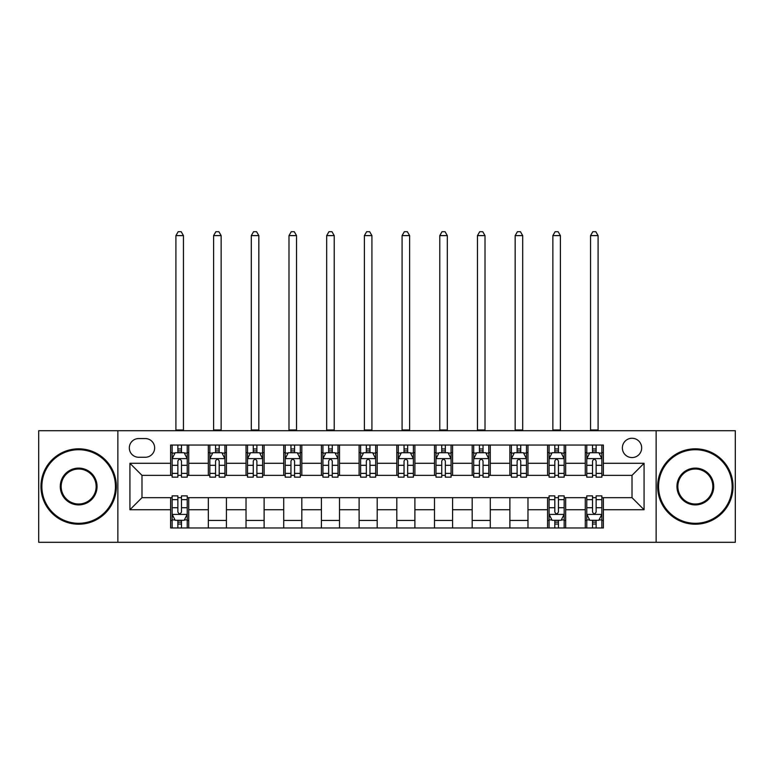 <?xml version="1.0" encoding="UTF-8"?>
<svg xmlns="http://www.w3.org/2000/svg" width="774" height="774" viewBox="0 0 774 774"><rect width="100%" height="100%" fill="white"/><g stroke="black" fill="none" stroke-linecap="round" stroke-linejoin="round"><path stroke-width="1.16" d="M632.019 438.268A9.646 9.646 0 0 0 622.364 447.914A9.646 9.646 0 0 0 632.019 457.569A9.646 9.646 0 0 0 641.665 447.914A9.646 9.646 0 0 0 632.019 438.268M656.139 542.303L735.3 542.303L735.3 430.721L656.139 430.721L656.139 542.303L117.861 542.303L117.861 430.721L38.7 430.721L38.7 542.303L117.861 542.303M138.662 457.26L145.299 457.26A9.346 9.346 0 0 0 154.645 447.914A9.346 9.346 0 0 0 145.299 438.568L138.662 438.568A9.346 9.346 0 0 0 129.316 447.914A9.346 9.346 0 0 0 138.662 457.26M656.139 430.721L117.861 430.721M170.628 509.737L129.926 509.737L129.926 463.297L170.628 463.297L170.628 475.352L141.981 475.352L141.981 497.672L170.628 497.672L170.628 527.974L603.372 527.974L603.372 497.672L632.019 497.672L632.019 475.352L603.372 475.352L603.372 463.297L644.074 463.297L644.074 509.737L603.372 509.737M603.372 463.297L603.372 445.05L170.628 445.05L170.628 463.297M585.279 445.05L585.279 475.352L586.779 475.352M592.516 475.352L596.135 475.352M601.862 475.352L603.372 475.352M585.279 475.352L564.169 475.352M547.576 445.05L547.576 475.352L549.085 475.352M554.813 475.352L558.431 475.352M547.576 475.352L526.475 475.352M509.882 445.05L509.882 475.352L511.391 475.352M517.119 475.352L520.738 475.352M509.882 475.352L488.771 475.352M472.188 445.05L472.188 475.352L473.698 475.352M479.425 475.352L483.044 475.352M472.188 475.352L451.078 475.352M434.495 445.05L434.495 475.352L436.004 475.352M441.731 475.352L445.35 475.352M434.495 475.352L413.384 475.352M396.801 445.05L396.801 475.352L398.31 475.352M404.038 475.352L407.656 475.352M396.801 475.352L375.69 475.352M359.107 445.05L359.107 475.352L360.616 475.352M366.344 475.352L369.962 475.352M359.107 475.352L337.996 475.352M321.413 445.05L321.413 475.352L322.922 475.352M328.65 475.352L332.269 475.352M321.413 475.352L300.302 475.352M283.719 445.05L283.719 475.352L285.229 475.352M290.956 475.352L294.575 475.352M283.719 475.352L262.609 475.352M246.026 445.05L246.026 475.352L247.525 475.352M253.262 475.352L256.881 475.352M246.026 475.352L224.915 475.352M208.322 445.05L208.322 475.352L209.831 475.352M215.569 475.352L219.187 475.352M208.322 475.352L187.221 475.352M170.628 475.352L172.138 475.352M177.865 475.352L181.484 475.352M170.628 497.672L172.138 497.672M177.865 497.672L181.484 497.672M187.221 497.672L188.721 497.672L188.721 527.974M549.085 497.672L188.721 497.672M554.813 497.672L558.431 497.672M564.169 497.672L565.678 497.672L565.678 527.974M586.779 497.672L565.678 497.672M592.516 497.672L596.135 497.672M601.862 497.672L603.372 497.672M188.721 445.05L188.721 475.352M170.628 452.587L172.138 452.587M177.865 452.587L181.484 452.587M187.221 452.587L188.721 452.587M170.628 520.438L172.138 520.438M177.865 520.438L181.484 520.438M187.221 520.438L188.721 520.438M208.322 497.672L208.322 527.974M226.424 445.05L226.424 475.352M208.322 452.587L209.831 452.587M215.569 452.587L219.187 452.587M224.915 452.587L226.424 452.587M226.424 497.672L226.424 527.974M208.322 520.438L226.424 520.438M246.026 497.672L246.026 527.974M264.118 497.672L264.118 527.974M246.026 520.438L264.118 520.438M264.118 445.05L264.118 475.352M246.026 452.587L247.525 452.587M253.262 452.587L256.881 452.587M262.609 452.587L264.118 452.587M283.719 497.672L283.719 527.974M301.812 497.672L301.812 527.974M283.719 520.438L301.812 520.438M301.812 445.05L301.812 475.352M283.719 452.587L285.229 452.587M290.956 452.587L294.575 452.587M300.302 452.587L301.812 452.587M321.413 497.672L321.413 527.974M339.505 497.672L339.505 527.974M321.413 520.438L339.505 520.438M339.505 445.05L339.505 475.352M321.413 452.587L322.922 452.587M328.65 452.587L332.269 452.587M337.996 452.587L339.505 452.587M359.107 497.672L359.107 527.974M377.199 497.672L377.199 527.974M359.107 520.438L377.199 520.438M377.199 445.05L377.199 475.352M359.107 452.587L360.616 452.587M366.344 452.587L369.962 452.587M375.69 452.587L377.199 452.587M396.801 497.672L396.801 527.974M414.893 497.672L414.893 527.974M396.801 520.438L414.893 520.438M414.893 445.05L414.893 475.352M396.801 452.587L398.31 452.587M404.038 452.587L407.656 452.587M413.384 452.587L414.893 452.587M434.495 497.672L434.495 527.974M452.587 497.672L452.587 527.974M434.495 520.438L452.587 520.438M452.587 445.05L452.587 475.352M434.495 452.587L436.004 452.587M441.731 452.587L445.35 452.587M451.078 452.587L452.587 452.587M472.188 497.672L472.188 527.974M490.281 497.672L490.281 527.974M472.188 520.438L490.281 520.438M490.281 445.05L490.281 475.352M472.188 452.587L473.698 452.587M479.425 452.587L483.044 452.587M488.771 452.587L490.281 452.587M509.882 497.672L509.882 527.974M527.974 497.672L527.974 527.974M509.882 520.438L527.974 520.438M527.974 445.05L527.974 475.352M509.882 452.587L511.391 452.587M517.119 452.587L520.738 452.587M526.475 452.587L527.974 452.587M547.576 497.672L547.576 527.974M547.576 520.438L549.085 520.438M554.813 520.438L558.431 520.438M564.169 520.438L565.678 520.438M565.678 445.05L565.678 475.352M547.576 452.587L549.085 452.587M554.813 452.587L558.431 452.587M564.169 452.587L565.678 452.587M585.279 497.672L585.279 527.974M585.279 520.438L586.779 520.438M592.516 520.438L596.135 520.438M601.862 520.438L603.372 520.438M585.279 452.587L586.779 452.587M592.516 452.587L596.135 452.587M601.862 452.587L603.372 452.587M141.981 475.352L129.926 463.297M141.981 497.672L129.926 509.737M644.074 463.297L632.019 475.352M644.074 509.737L632.019 497.672M181.484 448.968L177.865 448.968M187.221 473.388L181.484 473.388L181.484 477.161L187.221 477.161L187.221 458.769L184.202 452.742L175.156 452.742L172.138 458.769L172.138 477.161L177.865 477.161L177.865 473.388L172.138 473.388M172.138 458.769L172.138 445.05M187.221 458.769L187.221 445.05M177.865 452.742L177.865 445.05M181.484 445.05L181.484 452.742M181.484 473.388L181.484 461.033C180.284 458.711 179.075 458.711 177.865 461.033L177.865 473.388M175.911 430.721L175.911 235.615L183.448 235.615L181.184 231.697L178.175 231.697L175.911 235.615M183.448 430.721L183.448 235.615M177.865 524.056L181.484 524.056M172.138 499.646L177.865 499.646L177.865 495.863L172.138 495.863L172.138 514.255L175.156 520.292L184.202 520.292L187.221 514.255L187.221 495.863L181.484 495.863L181.484 499.646L187.221 499.646M187.221 514.255L187.221 527.974M172.138 514.255L172.138 527.974M181.484 520.292L181.484 527.974M177.865 527.974L177.865 520.292M177.865 499.646L177.865 511.991C179.075 514.323 180.284 514.323 181.484 511.991L181.484 499.646M219.187 448.968L215.569 448.968M224.915 473.388L219.187 473.388L219.187 477.161L224.915 477.161L224.915 458.769L221.896 452.742L212.85 452.742L209.831 458.769L209.831 477.161L215.569 477.161L215.569 473.388L209.831 473.388M209.831 458.769L209.831 445.05M224.915 458.769L224.915 445.05M215.569 452.742L215.569 445.05M219.187 445.05L219.187 452.742M219.187 473.388L219.187 461.033C217.978 458.711 216.768 458.711 215.569 461.033L215.569 473.388M213.605 430.721L213.605 235.615L221.141 235.615L218.878 231.697L215.869 231.697L213.605 235.615M221.141 430.721L221.141 235.615M256.881 448.968L253.262 448.968M262.609 473.388L256.881 473.388L256.881 477.161L262.609 477.161L262.609 458.769L259.59 452.742L250.544 452.742L247.525 458.769L247.525 477.161L253.262 477.161L253.262 473.388L247.525 473.388M247.525 458.769L247.525 445.05M262.609 458.769L262.609 445.05M253.262 452.742L253.262 445.05M256.881 445.05L256.881 452.742M256.881 473.388L256.881 461.033C255.672 458.711 254.462 458.711 253.262 461.033L253.262 473.388M251.298 430.721L251.298 235.615L258.835 235.615L256.571 231.697L253.562 231.697L251.298 235.615M258.835 430.721L258.835 235.615M294.575 448.968L290.956 448.968M300.302 473.388L294.575 473.388L294.575 477.161L300.302 477.161L300.302 458.769L297.284 452.742L288.238 452.742L285.229 458.769L285.229 477.161L290.956 477.161L290.956 473.388L285.229 473.388M285.229 458.769L285.229 445.05M300.302 458.769L300.302 445.05M290.956 452.742L290.956 445.05M294.575 445.05L294.575 452.742M294.575 473.388L294.575 461.033C293.365 458.711 292.166 458.711 290.956 461.033L290.956 473.388M288.992 430.721L288.992 235.615L296.529 235.615L294.275 231.697L291.256 231.697L288.992 235.615M296.529 430.721L296.529 235.615M332.269 448.968L328.65 448.968M337.996 473.388L332.269 473.388L332.269 477.161L337.996 477.161L337.996 458.769L334.978 452.742L325.931 452.742L322.922 458.769L322.922 477.161L328.65 477.161L328.65 473.388L322.922 473.388M322.922 458.769L322.922 445.05M337.996 458.769L337.996 445.05M328.65 452.742L328.65 445.05M332.269 445.05L332.269 452.742M332.269 473.388L332.269 461.033C331.059 458.711 329.859 458.711 328.65 461.033L328.65 473.388M326.686 430.721L326.686 235.615L334.223 235.615L331.969 231.697L328.95 231.697L326.686 235.615M334.223 430.721L334.223 235.615M78.658 449.723A36.794 36.794 0 0 0 41.864 486.517A36.794 36.794 0 0 0 78.658 523.301A36.794 36.794 0 0 0 115.442 486.517A36.794 36.794 0 0 0 78.658 449.723M78.658 524.211A37.694 37.694 0 0 1 40.964 486.517A37.694 37.694 0 0 1 78.658 448.823A37.694 37.694 0 0 1 116.352 486.517A37.694 37.694 0 0 1 78.658 524.211M78.658 468.115A18.392 18.392 0 0 1 97.05 486.517A18.392 18.392 0 0 1 78.658 504.909A18.392 18.392 0 0 1 60.266 486.517A18.392 18.392 0 0 1 78.658 468.115M78.658 504.009A17.492 17.492 0 0 0 96.15 486.517A17.492 17.492 0 0 0 78.658 469.025A17.492 17.492 0 0 0 61.165 486.517A17.492 17.492 0 0 0 78.658 504.009M695.342 449.723A36.794 36.794 0 0 0 658.558 486.517A36.794 36.794 0 0 0 695.342 523.301A36.794 36.794 0 0 0 732.136 486.517A36.794 36.794 0 0 0 695.342 449.723M695.342 524.211A37.694 37.694 0 0 1 657.648 486.517A37.694 37.694 0 0 1 695.342 448.823A37.694 37.694 0 0 1 733.036 486.517A37.694 37.694 0 0 1 695.342 524.211M695.342 468.115A18.392 18.392 0 0 1 713.734 486.517A18.392 18.392 0 0 1 695.342 504.909A18.392 18.392 0 0 1 676.95 486.517A18.392 18.392 0 0 1 695.342 468.115M695.342 504.009A17.492 17.492 0 0 0 712.835 486.517A17.492 17.492 0 0 0 695.342 469.025A17.492 17.492 0 0 0 677.85 486.517A17.492 17.492 0 0 0 695.342 504.009M369.962 448.968L366.344 448.968M375.69 473.388L369.962 473.388L369.962 477.161L375.69 477.161L375.69 458.769L372.671 452.742L363.625 452.742L360.616 458.769L360.616 477.161L366.344 477.161L366.344 473.388L360.616 473.388M360.616 458.769L360.616 445.05M375.69 458.769L375.69 445.05M366.344 452.742L366.344 445.05M369.962 445.05L369.962 452.742M369.962 473.388L369.962 461.033C368.753 458.711 367.553 458.711 366.344 461.033L366.344 473.388M364.38 430.721L364.38 235.615L371.926 235.615L369.662 231.697L366.644 231.697L364.38 235.615M371.926 430.721L371.926 235.615M407.656 448.968L404.038 448.968M413.384 473.388L407.656 473.388L407.656 477.161L413.384 477.161L413.384 458.769L410.375 452.742L401.329 452.742L398.31 458.769L398.31 477.161L404.038 477.161L404.038 473.388L398.31 473.388M398.31 458.769L398.31 445.05M413.384 458.769L413.384 445.05M404.038 452.742L404.038 445.05M407.656 445.05L407.656 452.742M407.656 473.388L407.656 461.033C406.456 458.711 405.247 458.711 404.038 461.033L404.038 473.388M402.074 430.721L402.074 235.615L409.62 235.615L407.356 231.697L404.338 231.697L402.074 235.615M409.62 430.721L409.62 235.615M445.35 448.968L441.731 448.968M451.078 473.388L445.35 473.388L445.35 477.161L451.078 477.161L451.078 458.769L448.069 452.742L439.022 452.742L436.004 458.769L436.004 477.161L441.731 477.161L441.731 473.388L436.004 473.388M436.004 458.769L436.004 445.05M451.078 458.769L451.078 445.05M441.731 452.742L441.731 445.05M445.35 445.05L445.35 452.742M445.35 473.388L445.35 461.033C444.15 458.711 442.941 458.711 441.731 461.033L441.731 473.388M439.777 430.721L439.777 235.615L447.314 235.615L445.05 231.697L442.031 231.697L439.777 235.615M447.314 430.721L447.314 235.615M483.044 448.968L479.425 448.968M488.771 473.388L483.044 473.388L483.044 477.161L488.771 477.161L488.771 458.769L485.762 452.742L476.716 452.742L473.698 458.769L473.698 477.161L479.425 477.161L479.425 473.388L473.698 473.388M473.698 458.769L473.698 445.05M488.771 458.769L488.771 445.05M479.425 452.742L479.425 445.05M483.044 445.05L483.044 452.742M483.044 473.388L483.044 461.033C481.844 458.711 480.635 458.711 479.425 461.033L479.425 473.388M477.471 430.721L477.471 235.615L485.008 235.615L482.744 231.697L479.725 231.697L477.471 235.615M485.008 430.721L485.008 235.615M520.738 448.968L517.119 448.968M526.475 473.388L520.738 473.388L520.738 477.161L526.475 477.161L526.475 458.769L523.456 452.742L514.41 452.742L511.391 458.769L511.391 477.161L517.119 477.161L517.119 473.388L511.391 473.388M511.391 458.769L511.391 445.05M526.475 458.769L526.475 445.05M517.119 452.742L517.119 445.05M520.738 445.05L520.738 452.742M520.738 473.388L520.738 461.033C519.538 458.711 518.328 458.711 517.119 461.033L517.119 473.388M515.165 430.721L515.165 235.615L522.702 235.615L520.438 231.697L517.429 231.697L515.165 235.615M522.702 430.721L522.702 235.615M558.431 448.968L554.813 448.968M564.169 473.388L558.431 473.388L558.431 477.161L564.169 477.161L564.169 458.769L561.15 452.742L552.104 452.742L549.085 458.769L549.085 477.161L554.813 477.161L554.813 473.388L549.085 473.388M549.085 458.769L549.085 445.05M564.169 458.769L564.169 445.05M554.813 452.742L554.813 445.05M558.431 445.05L558.431 452.742M558.431 473.388L558.431 461.033C557.232 458.711 556.022 458.711 554.813 461.033L554.813 473.388M552.859 430.721L552.859 235.615L560.395 235.615L558.131 231.697L555.122 231.697L552.859 235.615M560.395 430.721L560.395 235.615M554.813 524.056L558.431 524.056M549.085 499.646L554.813 499.646L554.813 495.863L549.085 495.863L549.085 514.255L552.104 520.292L561.15 520.292L564.169 514.255L564.169 495.863L558.431 495.863L558.431 499.646L564.169 499.646M564.169 514.255L564.169 527.974M549.085 514.255L549.085 527.974M558.431 520.292L558.431 527.974M554.813 527.974L554.813 520.292M554.813 499.646L554.813 511.991C556.022 514.323 557.232 514.323 558.431 511.991L558.431 499.646M596.135 448.968L592.516 448.968M601.862 473.388L596.135 473.388L596.135 477.161L601.862 477.161L601.862 458.769L598.844 452.742L589.798 452.742L586.779 458.769L586.779 477.161L592.516 477.161L592.516 473.388L586.779 473.388M586.779 458.769L586.779 445.05M601.862 458.769L601.862 445.05M592.516 452.742L592.516 445.05M596.135 445.05L596.135 452.742M596.135 473.388L596.135 461.033C594.925 458.711 593.716 458.711 592.516 461.033L592.516 473.388M590.552 430.721L590.552 235.615L598.089 235.615L595.825 231.697L592.816 231.697L590.552 235.615M598.089 430.721L598.089 235.615M592.516 524.056L596.135 524.056M586.779 499.646L592.516 499.646L592.516 495.863L586.779 495.863L586.779 514.255L589.798 520.292L598.844 520.292L601.862 514.255L601.862 495.863L596.135 495.863L596.135 499.646L601.862 499.646M601.862 514.255L601.862 527.974M586.779 514.255L586.779 527.974M596.135 520.292L596.135 527.974M592.516 527.974L592.516 520.292M592.516 499.646L592.516 511.991C593.716 514.323 594.925 514.323 596.135 511.991L596.135 499.646M208.322 509.737L188.721 509.737M208.322 463.297L188.721 463.297M246.026 463.297L226.424 463.297M246.026 509.737L226.424 509.737M283.719 463.297L264.118 463.297M283.719 509.737L264.118 509.737M321.413 463.297L301.812 463.297M321.413 509.737L301.812 509.737M359.107 463.297L339.505 463.297M359.107 509.737L339.505 509.737M396.801 463.297L377.199 463.297M396.801 509.737L377.199 509.737M434.495 463.297L414.893 463.297M434.495 509.737L414.893 509.737M472.188 463.297L452.587 463.297M472.188 509.737L452.587 509.737M509.882 463.297L490.281 463.297M509.882 509.737L490.281 509.737M547.576 463.297L527.974 463.297M547.576 509.737L527.974 509.737M585.279 463.297L565.678 463.297M585.279 509.737L565.678 509.737M187.144 458.624L172.215 458.624M172.138 453.1L174.972 453.1M184.386 453.1L187.221 453.1M177.865 465.3L172.138 465.3M187.221 465.3L181.484 465.3M181.484 450.894L177.865 450.894M175.911 429.976L183.448 429.976M172.215 514.41L187.144 514.41M187.221 519.925L184.386 519.925M174.972 519.925L172.138 519.925M181.484 507.725L187.221 507.725M172.138 507.725L177.865 507.725M177.865 522.14L181.484 522.14M224.837 458.624L209.909 458.624M209.831 453.1L212.666 453.1M222.08 453.1L224.915 453.1M215.569 465.3L209.831 465.3M224.915 465.3L219.187 465.3M219.187 450.894L215.569 450.894M213.605 429.976L221.141 429.976M262.531 458.624L247.603 458.624M247.525 453.1L250.36 453.1M259.774 453.1L262.609 453.1M253.262 465.3L247.525 465.3M262.609 465.3L256.881 465.3M256.881 450.894L253.262 450.894M251.298 429.976L258.835 429.976M300.225 458.624L285.296 458.624M285.229 453.1L288.063 453.1M297.468 453.1L300.302 453.1M290.956 465.3L285.229 465.3M300.302 465.3L294.575 465.3M294.575 450.894L290.956 450.894M288.992 429.976L296.529 429.976M337.919 458.624L322.99 458.624M322.922 453.1L325.757 453.1M335.161 453.1L337.996 453.1M328.65 465.3L322.922 465.3M337.996 465.3L332.269 465.3M332.269 450.894L328.65 450.894M326.686 429.976L334.223 429.976M375.613 458.624L360.694 458.624M360.616 453.1L363.451 453.1M372.855 453.1L375.69 453.1M366.344 465.3L360.616 465.3M375.69 465.3L369.962 465.3M369.962 450.894L366.344 450.894M364.38 429.976L371.926 429.976M413.306 458.624L398.387 458.624M398.31 453.1L401.145 453.1M410.549 453.1L413.384 453.1M404.038 465.3L398.31 465.3M413.384 465.3L407.656 465.3M407.656 450.894L404.038 450.894M402.074 429.976L409.62 429.976M451.01 458.624L436.081 458.624M436.004 453.1L438.839 453.1M448.243 453.1L451.078 453.1M441.731 465.3L436.004 465.3M451.078 465.3L445.35 465.3M445.35 450.894L441.731 450.894M439.777 429.976L447.314 429.976M488.704 458.624L473.775 458.624M473.698 453.1L476.532 453.1M485.937 453.1L488.771 453.1M479.425 465.3L473.698 465.3M488.771 465.3L483.044 465.3M483.044 450.894L479.425 450.894M477.471 429.976L485.008 429.976M526.397 458.624L511.469 458.624M511.391 453.1L514.226 453.1M523.64 453.1L526.475 453.1M517.119 465.3L511.391 465.3M526.475 465.3L520.738 465.3M520.738 450.894L517.119 450.894M515.165 429.976L522.702 429.976M564.091 458.624L549.163 458.624M549.085 453.1L551.92 453.1M561.334 453.1L564.169 453.1M554.813 465.3L549.085 465.3M564.169 465.3L558.431 465.3M558.431 450.894L554.813 450.894M552.859 429.976L560.395 429.976M549.163 514.41L564.091 514.41M564.169 519.925L561.334 519.925M551.92 519.925L549.085 519.925M558.431 507.725L564.169 507.725M549.085 507.725L554.813 507.725M554.813 522.14L558.431 522.14M601.785 458.624L586.856 458.624M586.779 453.1L589.614 453.1M599.028 453.1L601.862 453.1M592.516 465.3L586.779 465.3M601.862 465.3L596.135 465.3M596.135 450.894L592.516 450.894M590.552 429.976L598.089 429.976M586.856 514.41L601.785 514.41M601.862 519.925L599.028 519.925M589.614 519.925L586.779 519.925M596.135 507.725L601.862 507.725M586.779 507.725L592.516 507.725M592.516 522.14L596.135 522.14"/></g></svg>

